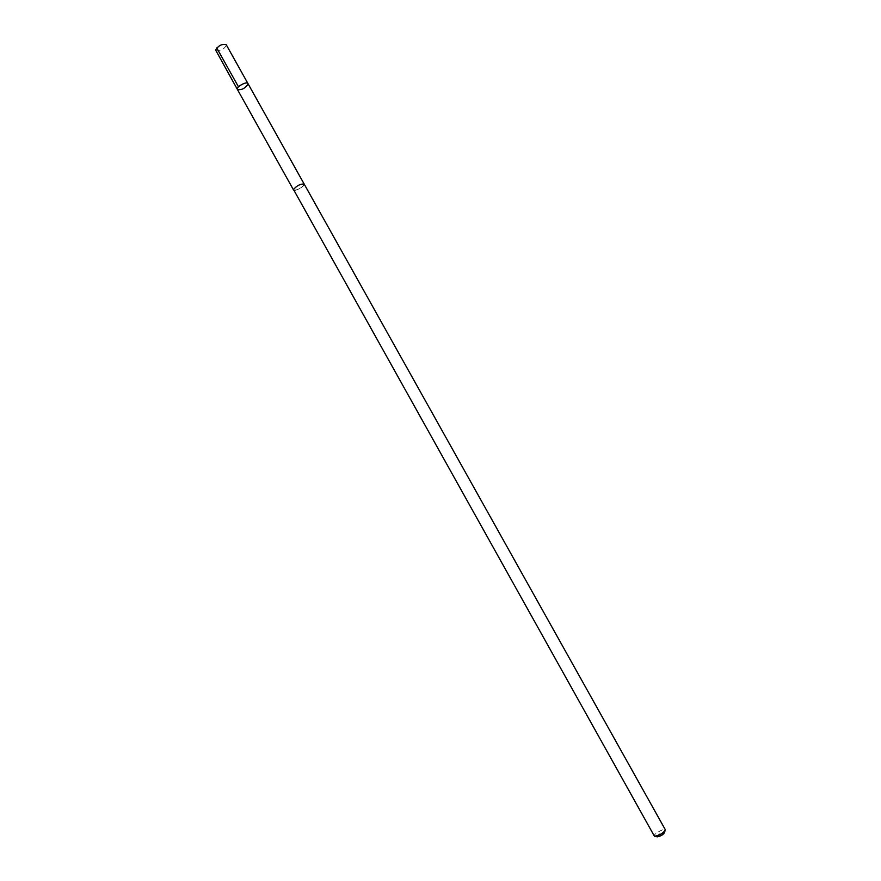 <?xml version="1.0" encoding="UTF-8"?>
<svg xmlns="http://www.w3.org/2000/svg" width="881" height="881" viewBox="0 0 881 881"><rect width="100%" height="100%" fill="white"/><g stroke="black" fill="none" stroke-linecap="round" stroke-linejoin="round"><path stroke-width="0.66" stroke-dasharray="4.41 3.3" d="M215.713 50.613C219.81 51.66 223.356 49.92 226.373 45.394L226.241 44.733M304.209 184.57L304.176 184.063C300.443 183.766 296.886 185.583 293.516 189.525L293.549 189.999C297.26 190.318 300.817 188.501 304.209 184.57M247.957 83.563L248.068 84.18C244.94 88.541 241.394 90.303 237.407 89.466M293.516 189.933L293.549 189.999C294.397 192.091 305.52 185.88 304.176 184.063L304.132 183.997M655.541 836.267L654.209 835.849C653.537 834.01 664.065 828.129 665.287 829.66L664.935 831.014M657.05 836.917L656.741 836.631C658.691 833.955 661.323 832.49 664.626 832.237M216.726 47.904L219.798 45.57"/><path stroke-width="1.32" d="M248.068 84.18C244.94 88.541 241.394 90.303 237.407 89.466C235.745 87.109 246.823 80.909 247.957 83.563L248.068 84.18M226.241 44.733C222.122 43.698 218.576 45.438 215.592 49.986L237.407 89.466C235.745 87.109 246.823 80.909 247.957 83.563L226.241 44.733M665.287 829.66L304.176 184.063C300.443 183.766 296.886 185.583 293.505 189.525L654.209 835.849M665.375 829.77C663.492 833.074 659.913 835.232 654.638 836.245L654.253 835.981M664.935 831.014L664.626 832.237C663.547 834.538 661.025 836.102 657.05 836.917M238.498 86.878L216.726 47.904M304.132 183.997L247.957 83.563M293.516 189.933L237.407 89.466M656.741 836.631L655.541 836.267"/></g></svg>
